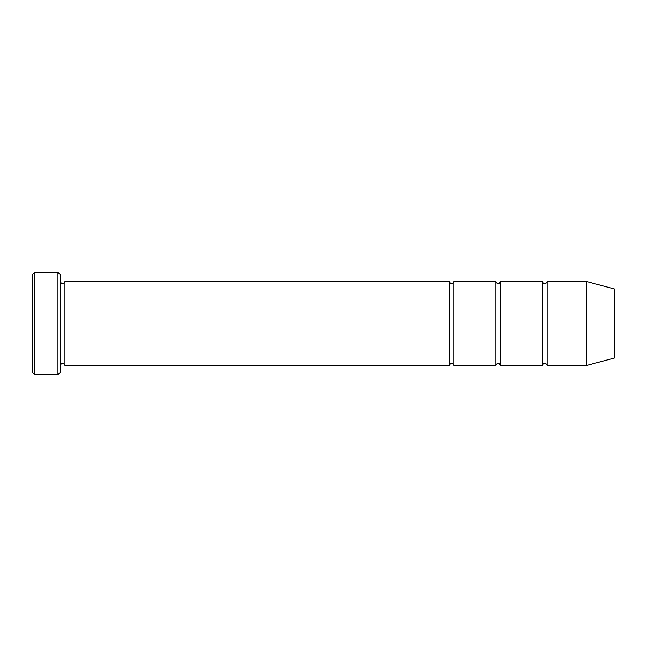 <?xml version="1.0" encoding="UTF-8"?>
<svg xmlns="http://www.w3.org/2000/svg" width="647" height="647" viewBox="0 0 647 647"><rect width="100%" height="100%" fill="white"/><g stroke="black" fill="none" stroke-linecap="round" stroke-linejoin="round"><path stroke-width="0.97" d="M542.445 323.5L542.445 365.426C543.998 362.417 545.55 362.417 547.103 365.426L547.103 281.574C545.55 284.583 543.998 284.583 542.445 281.574L542.445 323.5M500.519 281.574C498.966 284.583 497.414 284.583 495.861 281.574L495.861 365.426C497.414 362.417 498.966 362.417 500.519 365.426L500.519 281.574L542.445 281.574M60.3 274.587L60.3 372.413L57.971 374.742L57.971 272.258L60.3 274.587M614.65 323.5L614.65 289.063L586.7 281.574L586.7 365.426L614.65 357.937L614.65 323.5M60.3 365.426C61.853 362.417 63.406 362.417 64.959 365.426L64.959 281.574L449.277 281.574L449.277 365.426C450.83 362.417 452.382 362.417 453.935 365.426L453.935 281.574L495.861 281.574M34.679 272.258L32.35 274.587L32.35 372.413L34.679 374.742L34.679 272.258L57.971 272.258M500.519 365.426L542.445 365.426M547.103 365.426L586.7 365.426M547.103 281.574L586.7 281.574M453.935 365.426L495.861 365.426M64.959 365.426L449.277 365.426M64.959 281.574C63.406 284.583 61.853 284.583 60.3 281.574M453.935 281.574C452.382 284.583 450.83 284.583 449.277 281.574M34.679 374.742L57.971 374.742"/></g></svg>
